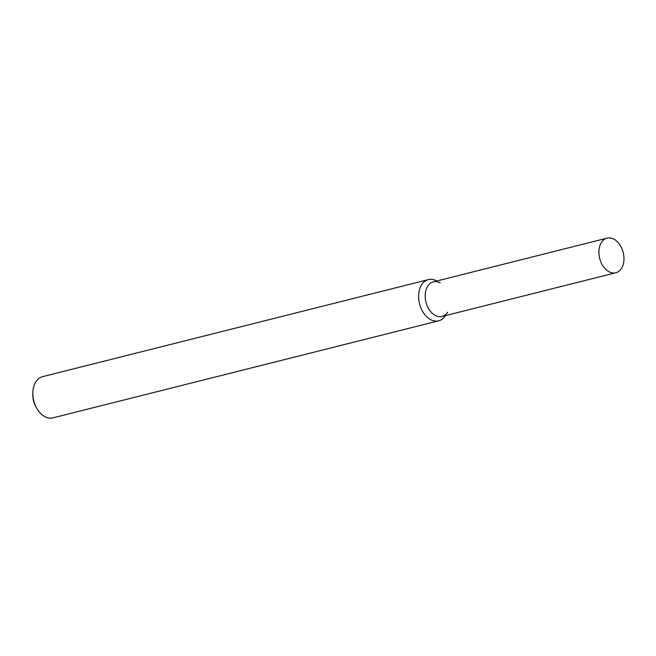 <?xml version="1.0" encoding="UTF-8"?>
<svg xmlns="http://www.w3.org/2000/svg" width="656" height="656" viewBox="0 0 656 656"><rect width="100%" height="100%" fill="white"/><g stroke="black" fill="none" stroke-linecap="round" stroke-linejoin="round"><path stroke-width="0.98" d="M440.307 282.957A17.843 12.12 75.9 0 0 425.728 290.944A17.843 12.12 75.9 0 0 431.951 313.002A17.843 12.12 75.9 0 0 447.663 312.199M436.757 280.998L436.617 280.924A21.238 14.432 75.9 0 0 428.335 279.612A21.238 14.432 75.9 0 0 419.266 290.436A21.238 14.432 75.9 0 0 423.243 312.469A21.238 14.432 75.9 0 0 438.692 320.809A21.238 14.432 75.9 0 0 445.375 315.741L445.465 315.602M428.335 279.612L42.574 376.651A21.238 14.432 75.9 0 0 33.505 387.475A21.238 14.432 75.9 0 0 32.841 392.739A21.238 14.432 75.9 0 0 36.752 408.286A21.238 14.432 75.9 0 0 52.939 417.856L438.692 320.809M32.841 392.739L32.8 394.404A16.99 11.546 75.9 0 0 35.932 406.843L36.752 408.286M599.469 247.238A17.843 12.12 75.9 0 0 602.815 265.746A17.843 12.12 75.9 0 0 615.795 272.757A17.843 12.12 75.9 0 0 623.2 252.494A17.843 12.12 75.9 0 0 607.087 238.144A17.843 12.12 75.9 0 0 599.469 247.238M607.087 238.144L433.345 281.859A17.843 12.12 75.9 0 0 425.728 290.944A17.843 12.12 75.9 0 0 429.073 309.452A17.843 12.12 75.9 0 0 442.054 316.463L615.795 272.757"/></g></svg>

